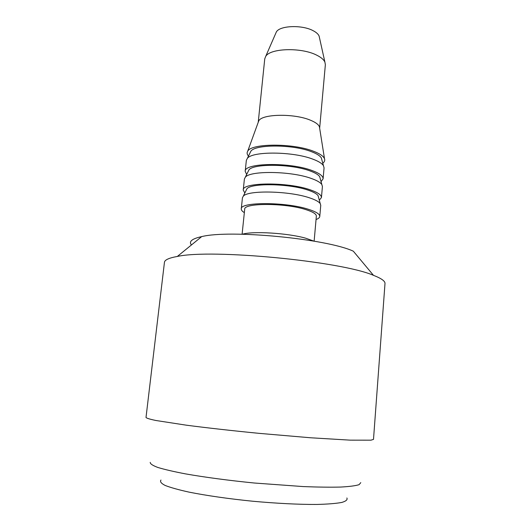 <?xml version="1.0" encoding="UTF-8"?>
<svg xmlns="http://www.w3.org/2000/svg" width="531" height="531" viewBox="0 0 531 531"><rect width="100%" height="100%" fill="white"/><g stroke="black" fill="none" stroke-linecap="round" stroke-linejoin="round"><path stroke-width="0.8" d="M275.695 33.466L276.366 31.92C279.844 25.501 302.199 24.672 313.171 30.712C316.284 32.338 318.261 34.11 319.098 36.035L319.463 37.681M319.436 126.823C318.56 124.553 315.666 122.389 310.774 120.345C294.632 113.242 261.697 113.807 258.71 120.975L258.232 122.283L264.75 58.861L265.686 56.425C270.16 48.129 301.508 47.206 316.755 55.191C321.076 57.335 323.797 59.645 324.906 62.127L325.364 64.696L319.655 128.203L319.436 126.823L324.494 158.683C325.118 160.355 324.547 161.869 322.782 163.229M242.355 234.237C252.63 230.925 287.955 233.082 305.723 238.213L313.887 241.12M242.103 234.231L244.691 209.274C243.49 202.822 285.16 202.829 305.849 209.612C312.918 211.856 316.423 214.039 316.35 216.177L314.133 241.167M244.346 212.626C242.202 211.331 241.18 210.084 241.28 208.882C239.912 201.813 285.698 201.813 308.352 209.274C316.051 211.723 319.861 214.112 319.775 216.436C319.642 217.637 318.401 218.666 316.051 219.529M241.28 208.882L242.435 197.771L243.284 196.198C247.778 190.012 289.103 190.841 309.387 197.797C315.222 199.702 318.832 201.641 320.226 203.605L320.757 205.311L319.775 216.436M246.072 190.503L246.895 188.817C251.203 182.87 289.282 183.534 308.033 190.125C313.429 191.93 316.781 193.782 318.089 195.673L318.58 197.486M244.837 193.032L243.244 190.025C241.963 182.266 287.61 181.814 310.117 189.793C317.77 192.408 321.547 194.996 321.441 197.559L319.31 200.2M243.244 190.025L244.399 179.007L245.329 177.201C250.128 170.464 291.088 171.028 311.146 178.403C316.854 180.401 320.419 182.452 321.846 184.569L322.417 186.52L321.441 197.559M248.017 171.739L248.92 169.893C253.499 163.442 291.247 163.867 309.785 170.843C315.069 172.734 318.381 174.692 319.715 176.71L320.253 178.695M246.663 174.487L245.203 171.321C244.001 162.878 289.501 161.975 311.87 170.464C319.476 173.245 323.22 176.033 323.094 178.821L321.056 181.648M245.203 171.321L246.344 160.382L247.366 158.331C252.451 151.063 293.059 151.388 312.892 159.167C318.481 161.251 321.998 163.415 323.445 165.659L324.063 167.869L323.094 178.821M249.948 153.101L250.931 151.103C255.776 144.166 293.198 144.372 311.531 151.72C316.702 153.685 319.967 155.742 321.321 157.886L321.912 160.03M248.481 156.074C247.008 154.402 246.736 152.809 247.672 151.289C250.957 143.251 293.079 143.012 313.602 151.289C319.808 153.671 323.432 156.134 324.494 158.683M373.479 275.343C341.154 261.219 211.75 248.754 177.321 256.453C168.991 257.947 164.703 259.898 164.451 262.301L146.005 417.492C146.622 418.242 149.928 419.244 155.922 420.499L186.255 425.172C206.805 427.86 232.372 430.734 259.274 433.369L310.635 437.776L350.274 440.153L370.923 440.179L373.499 439.396L384.995 283.541C385.214 281.131 381.371 278.397 373.479 275.343L353.327 251.196C326.824 238.771 230.102 229.458 201.707 236.6C192.01 238.711 188.585 241.505 191.425 244.97M360.788 482.639L359.089 484.67C355.538 485.799 349.345 486.595 340.504 487.066C330.196 487.312 317.777 487.146 303.247 486.575L254.495 483.031C228.934 480.489 204.747 477.263 185.558 473.891C173.816 471.647 164.577 469.504 157.846 467.459C152.676 465.521 150.134 463.822 150.227 462.368M346.882 497.959C347.745 499.704 346.026 501.204 341.738 502.452C335.911 503.514 327.614 504.178 316.848 504.45C299.152 504.543 276.551 503.421 252.743 501.231C228.947 498.841 206.552 495.622 189.202 492.157C178.681 489.841 170.663 487.604 165.148 485.447C161.172 483.402 159.778 481.604 160.959 480.057M276.366 31.92L265.686 56.425M319.098 36.035L324.906 62.127M246.895 188.817L243.284 196.198M318.089 195.673L320.226 203.605M248.92 169.893L245.329 177.201M319.715 176.71L321.846 184.569M250.931 151.103L247.366 158.331M321.321 157.886L323.445 165.659M258.71 120.975L247.672 151.289M201.707 236.6L177.321 256.453"/></g></svg>
